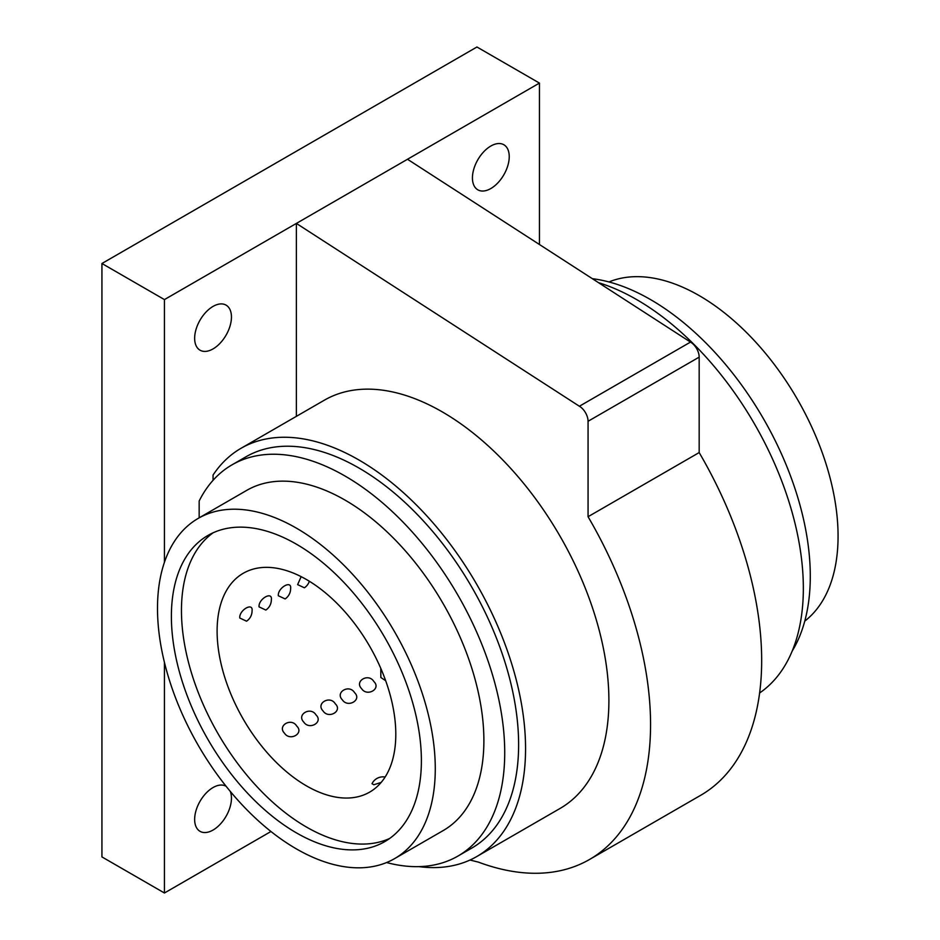 <?xml version="1.0" encoding="UTF-8"?>
<svg xmlns="http://www.w3.org/2000/svg" width="940" height="940" viewBox="0 0 940 940"><rect width="100%" height="100%" fill="white"/><g stroke="black" fill="none" stroke-linecap="round" stroke-linejoin="round"><path stroke-width="1.41" d="M470 860.03L478.401 862.121A294.631 170.105 -120 0 0 589.533 859.477L700.652 795.322A294.631 170.105 -120 0 0 699.172 452.563L699.172 357.13A12.279 7.085 -120 0 0 690.489 342.089L407.502 159.26L539.442 83.084L476.944 47L101.931 263.505L164.441 299.59L296.382 223.415L296.382 416.338M598.533 282.682A235.705 136.089 60 0 1 780.459 477.731A235.705 136.089 60 0 1 759.614 692.98M418.887 866.621A235.705 136.089 -120 0 0 476.745 856.563A235.705 136.089 -120 0 0 476.745 584.386A235.705 136.089 -120 0 0 241.028 448.298A235.705 136.089 -120 0 0 213.051 475.064L213.051 480.328M241.028 448.298L324.37 400.181A235.705 136.089 60 0 1 560.076 536.27A235.705 136.089 60 0 1 560.076 808.447L476.745 856.563M386.61 862.544A225.882 130.413 -120 0 0 457.945 856.07A225.882 130.413 -120 0 0 457.945 595.243A225.882 130.413 -120 0 0 232.051 464.818A225.882 130.413 -120 0 0 199.162 501.02L199.162 517.834M101.931 263.505L101.931 856.916L164.441 893L270.955 831.5M164.441 893L164.441 662.418M164.441 562.261L164.441 299.59M226.129 786.298A26.026 15.028 120 0 0 226.058 786.263A26.026 15.028 120 0 0 206.001 793.231A26.026 15.028 120 0 0 194.65 819.422A26.026 15.028 120 0 0 200.032 831.336A26.026 15.028 120 0 0 220.089 824.368A26.026 15.028 120 0 0 231.452 798.178A26.026 15.028 120 0 0 230.288 791.409M194.65 338.282A26.026 15.028 120 0 0 200.032 350.197A26.026 15.028 120 0 0 220.089 343.229A26.026 15.028 120 0 0 231.452 317.038A26.026 15.028 120 0 0 226.058 305.124A26.026 15.028 120 0 0 206.001 312.092A26.026 15.028 120 0 0 194.65 338.282M539.442 244.506L539.442 83.084M472.432 177.907A26.026 15.028 120 0 0 477.826 189.821A26.026 15.028 120 0 0 497.871 182.854A26.026 15.028 120 0 0 509.233 156.663A26.026 15.028 120 0 0 503.852 144.748A26.026 15.028 120 0 0 483.795 151.716A26.026 15.028 120 0 0 472.432 177.907M394.6 858.62L443.21 830.561A196.425 113.411 60 0 0 483.889 740.638A196.425 113.411 -120 0 0 398.149 542.968A196.425 113.411 -120 0 0 246.785 490.339L198.175 518.41A196.425 113.411 -120 0 0 157.497 608.321A196.425 113.411 60 0 0 243.237 806.003A196.425 113.411 60 0 0 394.6 858.62A196.425 113.411 60 0 0 435.279 768.709A196.425 113.411 -120 0 0 349.539 571.027A196.425 113.411 -120 0 0 198.175 518.41M421.39 760.683A176.779 102.061 -120 0 0 344.216 582.777A176.779 102.061 -120 0 0 207.999 535.412A176.779 102.061 -120 0 0 171.386 616.346A176.779 102.061 -120 0 0 248.548 794.253A176.779 102.061 -120 0 0 384.777 841.617A176.779 102.061 -120 0 0 421.39 760.683M213.168 532.757A176.779 102.061 -120 0 0 181.455 610.53A176.779 102.061 60 0 0 255.351 784.923A176.779 102.061 60 0 0 389.665 838.457M395.799 734.281A126.36 72.956 60 0 1 369.632 792.138A126.36 72.956 60 0 1 272.259 758.275A126.36 72.956 60 0 1 217.105 631.116A126.36 72.956 -120 0 1 243.272 573.271A126.36 72.956 -120 0 1 340.644 607.123A126.36 72.956 -120 0 1 395.799 734.281M239.782 618.015L246.538 621.187A12.279 12.279 0 0 0 252.061 610.93C253.354 601.811 238.913 610.154 239.782 618.015M259.064 606.888L265.82 610.06A12.279 12.279 0 0 0 271.343 599.802C272.647 590.684 258.183 599.027 259.064 606.888M278.346 595.76L285.102 598.921A12.279 12.279 0 0 0 290.625 588.663C291.929 579.557 277.464 587.899 278.346 595.76M301.153 576.655L297.627 584.621L304.384 587.794A12.279 12.279 0 0 0 309.331 581.249M380.771 668.328L380.865 677.505L385.682 680.736M361.583 688.632C367.046 697.139 381.511 688.797 373.862 681.547C368.609 672.746 354.145 681.089 361.583 688.632M342.301 699.771C347.765 708.278 362.229 699.924 354.58 692.674C349.328 683.874 334.863 692.228 342.301 699.771M323.019 710.899C328.483 719.405 342.947 711.063 335.298 703.813C330.046 695.013 315.582 703.355 323.019 710.899M303.738 722.026C309.213 730.545 323.666 722.19 316.016 714.941C310.764 706.14 296.3 714.482 303.738 722.026M284.456 733.165C289.92 741.672 304.396 733.318 296.735 726.08C291.471 717.267 277.03 725.61 284.456 733.165M385.13 777.028A12.279 12.279 0 0 0 372.017 783.678L373.815 784.747L381.158 782.433M608.956 281.941A196.425 113.411 -120 0 1 757.311 343.876A196.425 113.411 -120 0 1 838.069 536.153A196.425 113.411 60 0 1 804.769 621.117M592.317 278.675A225.882 130.413 60 0 1 769.425 429.451A225.882 130.413 60 0 1 792.161 651.115M232.051 464.818L245.939 456.805A225.882 130.413 60 0 1 471.833 587.218A225.882 130.413 60 0 1 471.833 848.056L457.945 856.07M589.533 859.477A294.631 170.105 -120 0 0 588.064 516.718L588.064 421.273A12.279 7.085 -120 0 0 579.381 406.245L296.382 223.415L407.502 159.26M690.489 342.089L579.381 406.245M699.172 452.563L588.064 516.718M699.172 357.13L588.064 421.273"/></g></svg>
